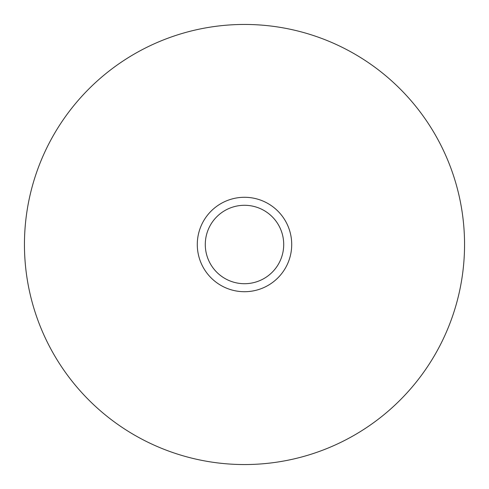 <?xml version="1.0" encoding="UTF-8"?>
<svg xmlns="http://www.w3.org/2000/svg" width="489" height="489" viewBox="0 0 489 489"><rect width="100%" height="100%" fill="white"/><g stroke="black" fill="none" stroke-linecap="round" stroke-linejoin="round"><path stroke-width="0.73" d="M464.55 244.5A220.05 220.05 0 0 0 244.5 24.45A220.05 220.05 0 0 0 24.45 244.5A220.05 220.05 0 0 0 244.5 464.55A220.05 220.05 0 0 0 464.55 244.5M291.713 244.5A47.213 47.213 0 0 0 244.5 197.287A47.213 47.213 0 0 0 197.287 244.5A47.213 47.213 0 0 0 244.5 291.713A47.213 47.213 0 0 0 291.713 244.5M283.712 244.5A39.212 39.212 0 0 1 244.5 283.712A39.212 39.212 0 0 1 205.288 244.5A39.212 39.212 0 0 1 244.5 205.288A39.212 39.212 0 0 1 283.712 244.5"/></g></svg>
